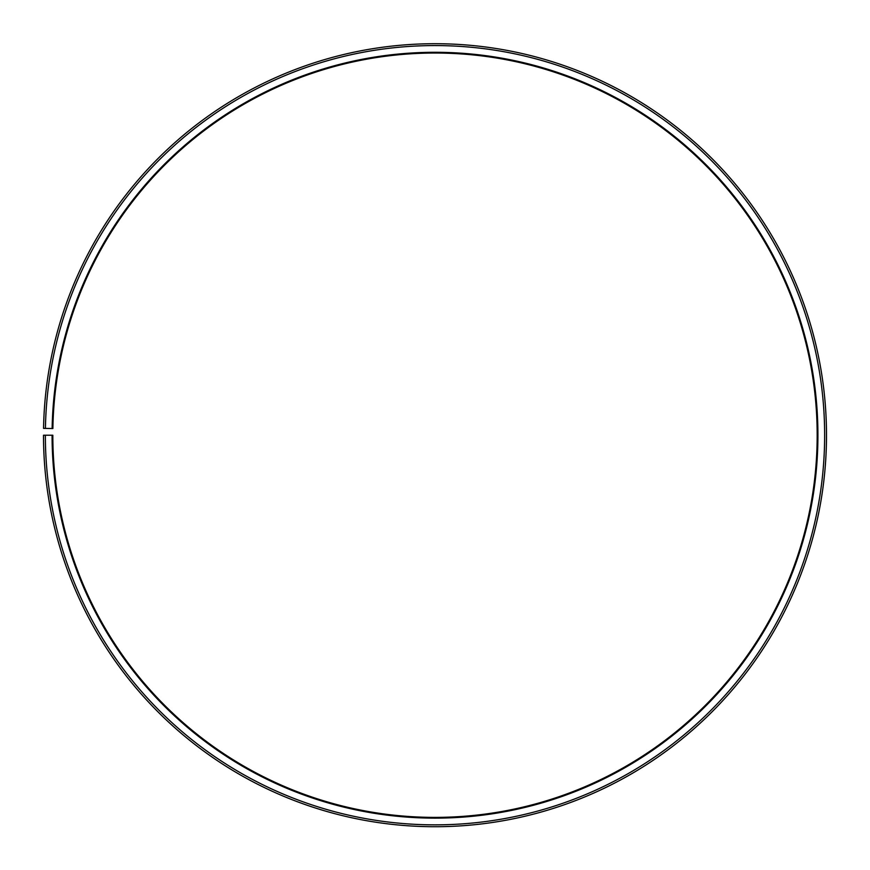 <?xml version="1.0" encoding="UTF-8"?>
<svg xmlns="http://www.w3.org/2000/svg" width="870" height="870" viewBox="0 0 870 870"><rect width="100%" height="100%" fill="white"/><g stroke="black" fill="none" stroke-linecap="round" stroke-linejoin="round"><path stroke-width="0.65" stroke-dasharray="4.35 3.26" d="M52.135 428.529A382.92 382.92 0 0 1 438.339 52.309A382.92 382.92 0 0 1 817.92 435.217A382.92 382.92 0 0 1 435 818.137A382.92 382.92 0 0 1 52.08 435.217L52.82 435.217A382.18 382.18 0 0 0 435 817.387A382.18 382.18 0 0 0 817.18 435.217A382.18 382.18 0 0 0 438.339 53.048A382.18 382.18 0 0 0 52.874 428.54L43.554 428.377A391.5 391.5 0 0 1 438.415 43.728A391.5 391.5 0 0 1 826.5 435.217A391.5 391.5 0 0 1 435 826.717A391.5 391.5 0 0 1 43.5 435.217L45.36 435.217A389.64 389.64 0 0 0 435 824.847A389.64 389.64 0 0 0 824.64 435.217A389.64 389.64 0 0 0 438.404 45.588A389.64 389.64 0 0 0 45.425 428.41M52.08 435.217L45.36 435.217"/><path stroke-width="1.3" d="M817.18 435.217A382.18 382.18 0 0 0 438.339 53.048A382.18 382.18 0 0 0 52.874 428.54L52.135 428.529A382.92 382.92 0 0 1 438.339 52.309A382.92 382.92 0 0 1 817.92 435.217A382.92 382.92 0 0 1 435 818.137A382.92 382.92 0 0 1 52.08 435.217L52.82 435.217A382.18 382.18 0 0 0 435 817.387A382.18 382.18 0 0 0 817.18 435.217M45.425 428.41L43.554 428.377A391.5 391.5 0 0 1 438.415 43.728A391.5 391.5 0 0 1 826.5 435.217A391.5 391.5 0 0 1 435 826.717A391.5 391.5 0 0 1 43.5 435.217L45.36 435.217A389.64 389.64 0 0 0 435 824.847A389.64 389.64 0 0 0 824.64 435.217A389.64 389.64 0 0 0 438.404 45.588A389.64 389.64 0 0 0 45.425 428.41L52.135 428.529M45.36 435.217L52.08 435.217"/></g></svg>
